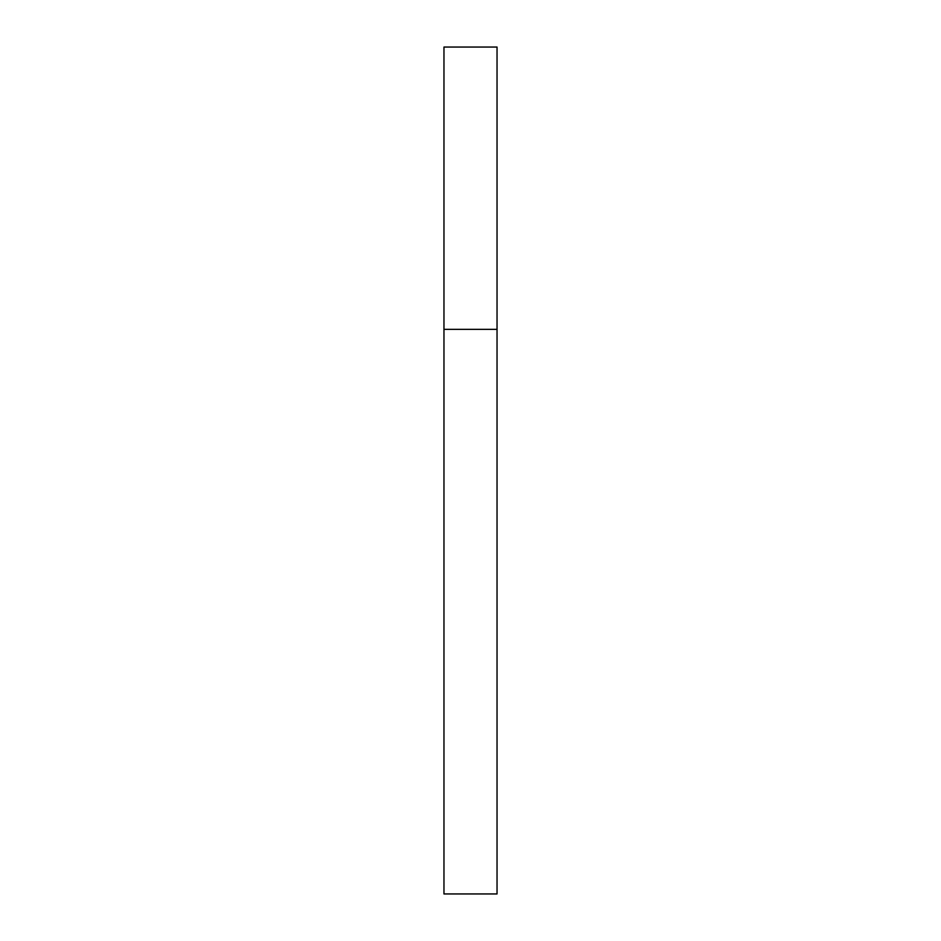 <?xml version="1.0" encoding="UTF-8"?>
<svg xmlns="http://www.w3.org/2000/svg" width="941" height="941" viewBox="0 0 941 941"><rect width="100%" height="100%" fill="white"/><g stroke="black" fill="none" stroke-linecap="round" stroke-linejoin="round"><path stroke-width="1.41" d="M443.964 47.05L497.036 47.05L443.964 47.05L443.964 893.95L497.036 893.95L443.964 893.95L443.964 329.35L497.036 329.35L443.964 329.35L443.964 47.05M497.036 893.95L497.036 47.05L497.036 893.95"/></g></svg>
